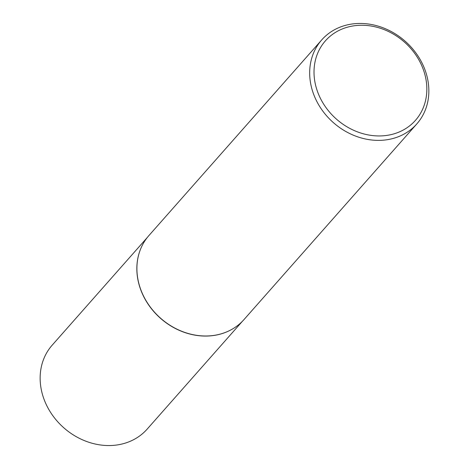 <?xml version="1.0" encoding="UTF-8"?>
<svg xmlns="http://www.w3.org/2000/svg" width="469" height="469" viewBox="0 0 469 469"><rect width="100%" height="100%" fill="white"/><g stroke="black" fill="none" stroke-linecap="round" stroke-linejoin="round"><path stroke-width="0.7" d="M231.446 329.59A63.379 54.211 -138.5 0 1 231.369 329.637A63.379 54.211 -138.5 0 1 204.994 336.068A63.379 54.211 -138.5 0 1 140.477 249.356A63.379 54.211 -138.5 0 1 140.512 249.274M242.391 321.3L147.178 429.1A63.379 54.211 -138.5 0 1 108.298 445.55A63.379 54.211 -138.5 0 1 48.442 408.816A63.379 54.211 -138.5 0 1 52.17 345.184L147.383 237.384M416.818 123.916L244.044 319.524A63.444 54.269 -138.5 0 1 231.528 329.549A63.444 54.269 -138.5 0 1 205.129 335.992A63.444 54.269 -138.5 0 1 140.542 249.186A63.444 54.269 -138.5 0 1 148.943 235.526L321.716 39.912A63.444 54.269 -138.5 0 1 360.632 23.45A63.444 54.269 -138.5 0 1 420.546 60.22A63.444 54.269 -138.5 0 1 416.818 123.916A63.444 54.269 -138.5 0 1 377.897 140.378A63.444 54.269 -138.5 0 1 317.982 103.608A63.444 54.269 -138.5 0 1 321.716 39.912M378.6 135.946A60.061 51.373 41.5 0 0 426.251 81.102A60.061 51.373 41.5 0 0 362.256 25.256A60.061 51.373 41.5 0 0 314.605 80.099A60.061 51.373 41.5 0 0 378.6 135.946"/></g></svg>
